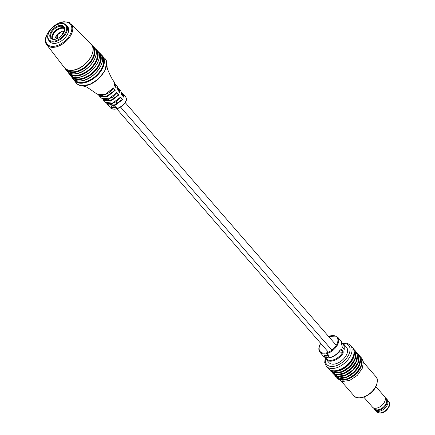 <?xml version="1.0" encoding="UTF-8"?>
<svg xmlns="http://www.w3.org/2000/svg" width="435" height="435" viewBox="0 0 435 435"><rect width="100%" height="100%" fill="white"/><g stroke="black" fill="none" stroke-linecap="round" stroke-linejoin="round"><path stroke-width="0.65" d="M337.495 353.486L339.153 352.171M48.394 33.718A11.642 6.965 -41 0 0 48.312 33.925A11.642 6.965 -41 0 0 48.785 40.406L50.009 41.814A11.642 6.965 -41 0 0 59.203 42.179A11.642 6.965 -41 0 0 67.925 33.326A11.642 6.965 -41 0 0 67.577 26.54L66.354 25.132A11.642 6.965 -41 0 0 59.997 23.767A11.642 6.965 -41 0 0 59.78 23.816M75.81 82.487C77.577 84.961 80.426 86.038 84.352 85.711C96.913 85.238 111.556 66.544 105.335 58.959L101.241 54.832A18.716 11.201 139 0 1 102.328 55.734A18.716 11.201 139 0 1 100.387 71.819A18.716 11.201 139 0 1 82.324 83.161A18.716 11.201 139 0 1 74.097 80.285L76.043 82.819C75.984 83.498 79.926 85.831 81.274 85.711L77.963 84.52M105.961 60.09L106.673 62.874L104.764 70.943L98.457 78.991L89.719 84.482L81.274 85.711C82.476 85.733 84.433 86.25 87.152 87.256L97.157 94.145L105.052 94.602L113.317 87.892L115.183 90.382L107.048 96.831L99.446 96.233L98.582 94.988M110.398 107.749A0.729 0.582 133.2 0 0 110.43 107.782L110.398 107.749C114.052 112.643 129.059 103.546 125.84 97.157L125.139 96.249M102.04 56.517A17.976 10.755 139 0 1 99.495 71.906A17.976 10.755 139 0 1 82.432 82.416A17.976 10.755 139 0 1 74.912 80.105M98.919 53.336A17.715 10.598 139 0 1 96.439 68.502A17.715 10.598 139 0 1 79.621 78.871A17.715 10.598 139 0 1 72.194 76.576M95.803 50.155A17.449 10.44 139 0 1 93.378 65.092A17.449 10.44 139 0 1 76.805 75.32A17.449 10.44 139 0 1 69.475 73.047M92.688 46.975A17.183 10.282 139 0 1 90.317 61.688A17.183 10.282 139 0 1 73.988 71.77A17.183 10.282 139 0 1 66.756 69.518M113.899 107.048L114.497 107.945L114.144 107.005L115.319 107.798L114.731 107.135L113.899 107.048M113.693 106.776L114.079 107.195L114.209 106.852M113.127 107.015L114.193 107.978L113.127 107.015M111.295 106.602L111.376 107.249L112.73 108L111.539 107.26L111.534 106.646L111.055 106.684M112.377 107.059L111.675 106.608L113.122 108.027L112.556 107.157L113.698 108.016L112.382 107.059M112.496 107.314L112.611 107.032M114.889 106.597L115.645 106.749L115.405 107.304L115.895 107.684L116.373 107.521L115.085 106.64L115.596 106.966L115.329 107.489L116.183 107.581M115.672 106.782L115.405 107.304M110.43 107.782C113.062 109.332 115.003 110.452 121.795 106.444C127.819 100.904 126.775 98.723 125.4 96.516L121.626 92.617L123.344 94.226L123.649 97.168L121.572 94.699L120.903 91.154L121.637 94.683L123.535 96.934M117.928 87.973L119.522 89.507L119.826 92.584L117.841 90.11L117.526 86.891L116.939 86.092M114.465 83.172L115.868 84.607L116.183 87.99L114.318 85.505L113.845 81.633C114.318 81.524 114.492 82.808 114.378 85.483L116.08 87.756M98.56 94.982L101.382 98.098L108.815 98.788L116.841 92.508L118.831 94.982L110.871 101.121L103.606 100.344L102.79 99.011M102.774 99.001L105.482 102.317L112.66 103.155L120.577 97.097L122.648 99.566L114.742 105.569L107.641 104.672L107.157 103.976M104.569 58.018L105.335 58.959M98.886 95.096L106.086 96.684L114.742 90.404L113.111 88.267L104.971 94.629M103.057 99.115L109.865 100.974L118.385 95.009L116.667 92.878L108.413 98.914M107.113 103.378L113.714 105.422L122.202 99.599L120.413 97.473L112.067 103.329M123.317 96.679L121.68 92.889M119.5 92.084L117.977 88.24M115.862 87.468L114.508 83.471M114.742 90.404L115.183 90.382M113.133 88.267L113.317 87.892L113.133 88.267M118.385 95.009L118.831 94.982M116.667 92.878L116.841 92.508L116.667 92.878M122.202 99.599L122.648 99.566M120.413 97.473L120.577 97.097L120.413 97.473M123.35 96.831L123.649 97.168M119.533 92.242L119.826 92.584M115.895 87.636L116.183 87.99L115.895 87.636M111.616 107.081L111.485 106.542M111.376 106.417L111.452 107.064M114.628 107.021L115.395 107.614M116.004 107.162L115.781 106.896L115.601 107.238L115.781 106.896L116.004 107.162M115.857 107.559L115.525 107.423L115.699 107.081L115.525 107.423M343.819 348.897L344.052 348.881A0.582 0.37 11.2 0 1 344.846 349.087L343.993 349.343L342.307 347.407A0.582 0.348 -41 0 0 342.269 347.119L342.269 347.119A0.582 0.348 -41 0 0 342.084 347.038M340.181 350.05L341.453 349.474L343.133 351.404A0.582 0.348 139 0 1 342.514 351.861L340.828 349.925L340.181 350.05L340.828 349.925A0.582 0.348 -41 0 0 341.453 349.474M325.755 357.69A11.06 6.617 -41 0 0 333.221 359.93A11.06 6.617 -41 0 0 342.476 352.687L343.182 353.095L343.133 351.404M328.632 356.249L328.914 355.303L327.441 354.878L328.719 355.379L328.632 356.249L329.208 355.933M328.969 355.819L328.784 356.091M327.011 354.955L327.555 355.873L326.598 355.025A11.642 6.965 -41 0 1 326.397 355.052L328.262 356.385A11.642 6.965 -41 0 0 328.463 356.347L327.218 354.911A11.642 6.965 -41 0 1 327.011 354.955M327.196 354.916L327.555 355.873M326.761 356.102A11.642 6.965 -41 0 0 326.957 356.08L326.092 355.09A11.642 6.965 -41 0 1 325.897 355.107L326.832 355.939M325.407 355.134L325.973 356.015L325.027 355.134A11.642 6.965 -41 0 1 324.842 355.129L326.31 356.124A11.642 6.965 -41 0 0 326.473 356.118L325.597 355.129A11.642 6.965 -41 0 1 325.407 355.134M325.162 356.096L324.684 355.694L324.858 355.379L324.108 355.063A11.642 6.965 -41 0 1 323.95 355.036L325.271 355.912M324.961 355.194L324.766 355.553M343.182 353.095A11.642 6.965 139 0 1 326.315 359.56L328.92 362.551A11.642 6.965 -41 0 0 338.115 362.915A11.642 6.965 -41 0 0 346.831 354.063A11.642 6.965 -41 0 0 346.483 347.277L343.884 344.286A11.642 6.965 139 0 1 344.846 349.087M343.704 348.973A0.582 0.348 139 0 1 343.954 349.055L342.269 347.119L342.019 345.999A0.582 0.37 11.2 0 0 341.937 345.743L342.307 347.407M338.158 353.089L342.476 352.687L342.514 351.861M341.937 345.743A11.642 6.965 -41 0 0 340.975 340.942L342.019 345.999A0.582 0.37 11.2 0 1 341.905 346.168M328.343 354.846L328.719 355.379M327.484 354.699L327.756 354.922M328.751 355.205L328.827 355.912M328.936 356.042L329.213 355.846M327.843 355.661L328.262 356.385M324.07 354.851L324.341 355.156M324.581 355.58L324.39 355.178L324.695 355.395M324.352 355.313L324.499 354.993M373.899 408.378A8.015 4.796 -41 0 0 374.491 409.438L375.209 410.265A8.015 4.796 -41 0 0 379.586 411.205A8.015 4.796 -41 0 0 387.547 404.419A8.015 4.796 -41 0 0 387.634 404.207A8.015 4.796 -41 0 0 387.308 399.743L386.59 398.917A8.015 4.796 -41 0 0 385.622 398.183M374.491 409.438A8.015 4.796 -41 0 0 380.821 409.688A8.015 4.796 -41 0 0 386.829 403.593A8.015 4.796 -41 0 0 386.59 398.917M363.785 397.128L372.501 407.149A8.015 4.796 -41 0 0 372.817 407.459L374.78 409.123A7.623 4.562 -41 0 0 380.799 408.916A7.623 4.562 -41 0 0 386.215 403.267A7.623 4.562 -41 0 0 386.236 399.156L384.861 396.981A8.015 4.796 -41 0 0 384.6 396.628L375.883 386.612M372.817 407.459A8.015 4.796 -41 0 0 379.146 407.247A8.015 4.796 -41 0 0 384.839 401.304A8.015 4.796 -41 0 0 384.861 396.981M379.619 411.2A7.928 4.747 -41 0 0 379.646 411.189A7.928 4.747 -41 0 0 387.525 404.479A7.928 4.747 -41 0 0 387.607 404.267A7.928 4.747 -41 0 0 387.618 404.24M48.785 40.406A11.642 6.965 -41 0 0 57.98 40.77A11.642 6.965 -41 0 0 66.702 31.918A11.642 6.965 -41 0 0 66.354 25.132M48.589 33.229A11.06 6.617 -41 0 0 48.47 33.517A11.06 6.617 -41 0 0 53.777 41.173A11.06 6.617 -41 0 0 65.941 31.614A11.06 6.617 -41 0 0 59.573 23.865A11.06 6.617 -41 0 0 48.589 33.229M64.168 31.777A8.803 5.269 -41 0 0 64.26 31.543A8.803 5.269 -41 0 0 60.041 25.447A8.803 5.269 -41 0 0 50.357 33.06A8.803 5.269 -41 0 0 55.424 39.226A8.803 5.269 -41 0 0 64.168 31.777M64.179 31.755A8.221 4.921 -41 0 0 63.771 27.378A8.221 4.921 -41 0 0 57.279 27.122A8.221 4.921 -41 0 0 51.118 33.37A8.221 4.921 -41 0 0 51.368 38.166A8.221 4.921 -41 0 0 55.642 39.177M64.271 28.177A8.221 4.921 -41 0 0 52.341 34.778A8.221 4.921 -41 0 0 52.091 38.769M57.724 38.394A3.594 2.148 139 0 1 57.703 38.367C56.61 35.92 57.502 34.115 60.378 32.946C62.227 33.136 63.129 33.381 63.091 33.685A3.594 2.148 139 0 1 63.118 33.702M62.673 33.457A3.594 2.148 139 0 1 63.091 33.685M64.429 30.874A8.145 4.877 -41 0 0 63.782 30.945A8.145 4.877 -41 0 0 59.497 32.777A8.145 4.877 -41 0 0 56.001 36.361A8.145 4.877 -41 0 0 54.734 39.302M52.51 38.987A8.145 4.877 139 0 1 56.055 31.032A8.145 4.877 139 0 1 64.423 28.623M51.961 35.958A9.021 5.399 139 0 1 61.504 27.655M56.816 38.797L56.24 38.22L56.001 36.361L57.045 35.887M63.717 32.728L63.2 31.402L63.782 30.945M59.497 32.777L60.867 32.663M57.251 36.1L56.969 36.051L57.23 36.312M64.016 32.119L63.57 31.461L63.325 32.157M74.097 80.285A18.716 11.201 139 0 1 73.357 79.088L74.097 80.285M73.885 79.502A18.411 11.016 -41 0 0 82.28 82.753A18.411 11.016 -41 0 0 100.284 71.258A18.411 11.016 -41 0 0 101.578 55.414M79.513 79.61A18.455 11.038 139 0 1 71.394 76.777A18.455 11.038 139 0 1 70.66 75.581L72.389 78.066A18.553 11.098 -41 0 0 80.546 80.915A18.553 11.098 -41 0 0 98.446 69.682A18.553 11.098 -41 0 0 100.371 53.739L99.229 52.575A18.455 11.038 139 0 1 97.315 68.431A18.455 11.038 139 0 1 79.513 79.61M71.177 75.984A18.15 10.859 -41 0 0 79.464 79.203A18.15 10.859 -41 0 0 97.217 67.865A18.15 10.859 -41 0 0 98.473 52.249M76.696 76.06A18.188 10.88 139 0 1 68.697 73.265A18.188 10.88 139 0 1 67.963 72.069L69.692 74.559A18.286 10.94 -41 0 0 77.729 77.37A18.286 10.94 -41 0 0 95.374 66.289A18.286 10.94 -41 0 0 97.271 50.58L96.13 49.416A18.188 10.88 139 0 1 94.237 65.043A18.188 10.88 139 0 1 76.696 76.06M68.474 72.466A17.884 10.701 -41 0 0 76.647 75.652A17.884 10.701 -41 0 0 94.15 64.467A17.884 10.701 -41 0 0 95.363 49.079M94.172 47.415C101.877 53.864 87.772 73.406 75.043 73.885C71.422 74.178 68.735 73.232 66.99 71.052A18.02 10.783 -41 0 0 74.912 73.819A18.02 10.783 -41 0 0 92.302 62.901A18.02 10.783 -41 0 0 94.172 47.415L91.937 45.354A17.922 10.723 139 0 1 93.03 46.251A17.922 10.723 139 0 1 91.165 61.656A17.922 10.723 139 0 1 73.879 72.509A17.922 10.723 139 0 1 66 69.758A17.922 10.723 139 0 1 65.266 68.561M65.767 68.947A17.617 10.543 -41 0 0 73.83 72.101A17.617 10.543 -41 0 0 91.084 61.074A17.617 10.543 -41 0 0 92.253 45.914M91.073 44.256C98.669 50.607 84.771 69.861 72.226 70.34C68.654 70.622 66.011 69.692 64.293 67.545A17.753 10.625 -41 0 0 72.101 70.269A17.753 10.625 -41 0 0 89.229 59.513A17.753 10.625 -41 0 0 91.073 44.256L71.025 23.822A16.035 9.597 139 0 1 69.361 37.6A16.035 9.597 139 0 1 53.886 47.317A16.035 9.597 139 0 1 46.839 44.854C40.923 38.351 53.26 22.223 64.135 21.75C68.888 22.223 71.182 22.914 71.025 23.822M63.825 22.033A15.312 9.162 -41 0 0 46.779 35.295A15.312 9.162 -41 0 0 53.761 46.322A15.312 9.162 -41 0 0 70.807 33.06A15.312 9.162 -41 0 0 63.825 22.033M92.47 53.179A17.476 10.456 139 0 1 72.933 70.165M95.591 56.474A17.743 10.614 139 0 1 75.761 73.716M95.042 48.519A18.188 10.88 139 0 1 96.13 49.416L95.037 48.513M98.712 59.764A18.009 10.777 139 0 1 78.588 77.261M98.147 51.678A18.455 11.038 139 0 1 99.229 52.575L98.141 51.673M101.833 63.059A18.275 10.935 139 0 1 81.416 80.812M336.924 377.401A15.355 9.184 -41 0 0 349.022 378.281A15.355 9.184 -41 0 0 360.789 366.487M335.396 375.639A15.355 9.184 -41 0 0 347.494 376.525A15.355 9.184 -41 0 0 359.256 364.731M333.862 373.882A15.355 9.184 -41 0 0 345.966 374.763A15.355 9.184 -41 0 0 357.728 362.969M332.335 372.121A15.355 9.184 -41 0 0 344.433 373.007A15.355 9.184 -41 0 0 356.2 361.213M330.807 370.364A15.355 9.184 -41 0 0 342.905 371.245A15.355 9.184 -41 0 0 354.666 359.451M332.416 370.696A15.355 9.184 -41 0 0 353.138 357.69M344.052 348.881A11.06 6.617 -41 0 0 342.106 343.465M340.556 349.811L340.366 350.001C337.25 354.563 333.335 357.206 328.615 357.929L323.412 356.216A11.642 6.965 -41 0 0 328.371 357.809A11.642 6.965 -41 0 0 340.279 349.756M340.975 340.942L337.609 337.071A11.642 6.965 139 0 1 337.957 343.857A11.642 6.965 139 0 1 329.241 352.709A11.642 6.965 139 0 1 320.046 352.345C318.599 350.577 318.458 348.228 319.611 345.292L320.655 343.286M320.747 343.394A11.06 6.617 -41 0 0 319.845 345.167A11.06 6.617 -41 0 0 324.891 353.128A11.06 6.617 -41 0 0 337.196 343.552A11.06 6.617 -41 0 0 328.642 336.527M375.911 376.683C377.591 377.879 377.765 380.794 376.427 385.432C372.98 394.806 358.293 401.684 353.954 395.779A14.551 8.705 -41 0 0 365.449 396.231A14.551 8.705 -41 0 0 376.351 385.165A14.551 8.705 -41 0 0 375.911 376.683L363.426 362.322M361.893 360.523A15.355 9.184 139 0 1 361.045 366.781A15.355 9.184 139 0 1 339.898 379.652M360.359 358.766A15.355 9.184 139 0 1 359.511 365.025A15.355 9.184 139 0 1 338.37 377.89M358.831 357.004A15.355 9.184 139 0 1 357.983 363.263A15.355 9.184 139 0 1 336.837 376.128M357.304 355.248A15.355 9.184 139 0 1 356.455 361.501A15.355 9.184 139 0 1 335.309 374.372M355.77 353.486A15.355 9.184 139 0 1 354.922 359.745A15.355 9.184 139 0 1 333.781 372.61M354.242 351.73A15.355 9.184 139 0 1 353.394 357.983A15.355 9.184 139 0 1 332.248 370.854M352.529 347.581C354.541 349.457 354.77 352.79 353.215 357.575C349.414 367.852 333.422 375.302 328.376 368.581A16.003 9.575 -41 0 0 341.018 369.081A16.003 9.575 -41 0 0 353.013 356.912A16.003 9.575 -41 0 0 352.529 347.581L350.545 345.292L347.081 343.133L342.002 342.954M328.376 368.581L326.391 366.297A16.003 9.575 -41 0 0 339.034 366.792A16.003 9.575 -41 0 0 351.023 354.623A16.003 9.575 -41 0 0 350.545 345.292M325.549 358.326A14.551 8.705 -41 0 0 334.123 366.281A14.551 8.705 -41 0 0 349.115 353.851A14.551 8.705 -41 0 0 342.764 343.351M343.927 349.093L343.954 349.055A0.582 0.348 139 0 1 343.993 349.343M388.885 406.246A7.71 4.611 -41 0 0 388.651 401.755C389.613 402.201 389.76 403.919 389.086 406.91C385.236 412.81 381.207 414.463 377.014 411.874A7.71 4.611 -41 0 0 383.11 412.114A7.71 4.611 -41 0 0 388.885 406.246M336.293 345.319L125.307 102.693M328.398 352.187L116.759 108.815M113.791 105.4L112.067 103.416M109.93 100.958L108.261 99.039M331.91 350.126L120.658 107.195M117.689 103.78L115.927 101.757M113.796 99.305L112.083 97.337M100.371 53.739C108.304 60.383 93.775 80.491 80.676 80.986C76.946 81.285 74.184 80.312 72.389 78.066M97.271 50.58C105.091 57.121 90.774 76.946 77.86 77.435C74.184 77.729 71.46 76.772 69.692 74.559M66.99 71.052L65.255 68.551M113.845 81.633L111.501 77.854C108.277 71.416 106.809 67.67 107.097 66.609L106.673 62.874C106.896 62.596 106.455 61.302 105.357 58.986M46.839 44.854L64.293 67.545M110.153 107.499L106.852 103.274M114.459 83.15L117.249 86.462L117.901 90.094L119.717 92.35M117.928 87.952L120.903 91.154M113.252 88.169C110.718 92.122 106.95 94.525 101.937 95.379L97.157 94.145M116.77 92.796L112.893 96.798C109.044 99.022 106.298 99.903 104.65 99.441L101.382 98.098M120.506 97.396C118.005 100.969 114.595 103.079 110.272 103.731C107.059 103.525 105.466 103.057 105.482 102.317M343.884 344.286L342.008 342.976M353.954 395.779L341.47 381.419M360.871 357.325L361.702 358.125L363.377 361.925L362.393 368.13L357.342 375.345L349.783 380.386L342.155 381.555L336.869 378.194M359.337 355.564L360.202 356.401L361.838 360.109L360.865 366.373L355.814 373.583L348.256 378.629L340.621 379.793L335.341 376.433M357.809 353.802L358.674 354.639L360.31 358.353L359.332 364.612L354.286 371.827L346.722 376.868L339.093 378.031L333.808 374.671M356.281 352.046L357.14 352.883L358.783 356.591L357.804 362.855L352.752 370.065L345.194 375.111L337.56 376.275L332.28 372.915M354.748 350.284L355.612 351.121L357.249 354.835L356.276 361.094L351.224 368.309L343.666 373.35L336.032 374.513L330.752 371.153M353.22 348.527L354.085 349.365L355.721 353.073L354.742 359.332L349.691 366.547L342.133 371.593L334.504 372.757L329.219 369.397M326.391 366.297L324.728 362.567L325.26 357.516L326.315 359.56M323.412 356.216L320.046 352.345M337.609 337.071L328.55 336.418M388.651 401.755L387.938 400.934M377.014 411.874L376.302 411.053M48.47 33.517L48.312 33.925M59.573 23.865L59.997 23.767"/></g></svg>
